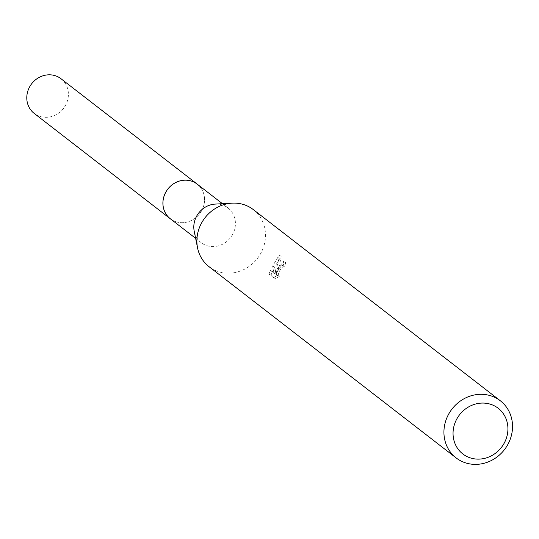 <?xml version="1.0" encoding="UTF-8"?>
<svg xmlns="http://www.w3.org/2000/svg" width="539" height="539" viewBox="0 0 539 539"><rect width="100%" height="100%" fill="white"/><g stroke="black" fill="none" stroke-linecap="round" stroke-linejoin="round"><path stroke-width="0.4" stroke-dasharray="2.69 2.02" d="M197.146 184.102A21.91 20.125 -52.3 0 1 201.647 210.715A21.91 20.125 -52.3 0 1 170.324 218.76M197.672 184.506A21.924 20.138 -52.3 0 1 201.653 210.715A21.924 20.138 -52.3 0 1 170.85 219.157M215.196 204.092A21.91 20.125 -52.3 0 1 228.024 207.993A21.91 20.125 -52.3 0 1 232.525 234.613A21.91 20.125 -52.3 0 1 201.202 242.651A21.91 20.125 -52.3 0 1 194.208 231.211M253.29 209.583A36.12 33.175 -52.3 0 1 260.708 253.458A36.12 33.175 -52.3 0 1 209.078 266.711M279.532 268.031L277.241 272.06L279 267.62L281.203 256.281L274.58 267.115L276.035 274.21L272.417 271.413L271.029 275.173L275.483 278.623L279.728 276.298L278.528 276.163L278.117 275.281L279.013 271.986L280.731 268.961L283.399 266.199L284.457 266.273A36.12 33.175 127.7 0 0 285.731 262.668L279.532 268.031M268.961 274.095L270.41 270.369L274.021 273.165L272.606 266.098L279.135 255.21L277.949 263.409L275.261 271.029L283.703 261.617A33.708 30.959 -52.3 0 1 282.47 265.242L281.419 265.175L279.303 267.176L276.318 272.795L276.52 275.119L279.728 276.305M282.47 265.242L284.457 266.273M277.726 275.261L273.414 277.545L268.954 274.102L271.023 275.173M273.414 277.551L275.483 278.623M283.703 261.617L285.731 262.668M275.261 271.029L277.241 272.06M270.41 270.369L272.417 271.413M274.021 273.165L276.035 274.21M272.606 266.098L274.58 267.115M279.135 255.21L281.203 256.281M61.001 78.734A21.91 20.125 -52.3 0 1 64.565 106.904A21.91 20.125 -52.3 0 1 36.996 115.184A21.91 20.125 -52.3 0 1 34.179 113.392M197.887 184.675A21.937 20.145 -52.3 0 1 200.434 212.703A21.937 20.145 -52.3 0 1 173.12 220.566A21.937 20.145 -52.3 0 1 171.065 219.333M195.644 238.346L201.202 242.651M284.309 266.178L282.328 265.148M285.488 262.513L283.467 261.462M278.67 276.251L276.655 275.207M222.466 203.695L228.024 207.993"/><path stroke-width="0.81" d="M195.644 238.346L170.324 218.76A21.91 20.125 -52.3 0 1 165.83 192.14A21.91 20.125 -52.3 0 1 197.146 184.102L222.466 203.695M170.85 219.157A21.924 20.138 -52.3 0 1 165.81 192.133A21.924 20.138 -52.3 0 1 197.672 184.506M456.122 457.907L209.078 266.711A36.12 33.175 -52.3 0 1 197.55 247.852L194.208 231.211A21.91 20.125 -52.3 0 1 196.701 216.038A21.91 20.125 -52.3 0 1 215.196 204.092L232.141 203.156A36.12 33.175 -52.3 0 1 253.29 209.583L500.333 400.787A36.12 33.175 -52.3 0 1 507.751 444.655A36.12 33.175 -52.3 0 1 456.122 457.907A36.12 33.175 -52.3 0 1 448.704 414.04A36.12 33.175 -52.3 0 1 500.333 400.787M197.55 247.852A36.12 33.175 -52.3 0 1 201.66 222.836A36.12 33.175 -52.3 0 1 232.141 203.156M504.106 443.341A28.897 26.539 -52.3 0 1 466.511 456.311A28.897 26.539 -52.3 0 1 456.87 418.85A28.897 26.539 -52.3 0 1 494.465 405.88A28.897 26.539 -52.3 0 1 504.106 443.341M171.065 219.333A21.937 20.145 -52.3 0 1 170.304 218.767L34.179 113.392A21.91 20.125 -52.3 0 1 30.629 85.223A21.91 20.125 -52.3 0 1 58.199 76.942A21.91 20.125 -52.3 0 1 61.001 78.734L197.153 184.075A21.937 20.145 -52.3 0 1 197.887 184.675M170.304 218.767A21.937 20.145 -52.3 0 1 166.74 190.57A21.937 20.145 -52.3 0 1 194.343 182.283A21.937 20.145 -52.3 0 1 197.153 184.075"/></g></svg>
